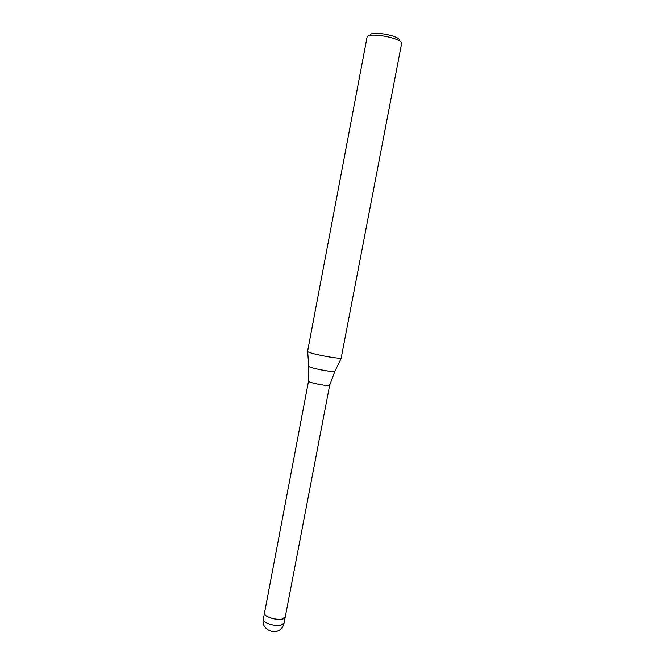 <?xml version="1.0" encoding="UTF-8"?>
<svg xmlns="http://www.w3.org/2000/svg" width="665" height="665" viewBox="0 0 665 665"><rect width="100%" height="100%" fill="white"/><g stroke="black" fill="none" stroke-linecap="round" stroke-linejoin="round"><path stroke-width="1" d="M329.69 385.093L329.449 385.318C327.463 386.415 308.128 382.541 308.527 381.136L308.535 381.062M285.252 616.954L284.919 617.685C282.326 621.85 263.032 617.436 264.495 613.03L308.535 381.078M341.178 358.019L341.178 358.019C338.177 359.233 306.224 352.866 307.587 351.328L367.03 37.348C366.964 31.903 399.964 37.365 401.693 43.109L341.178 358.019C338.41 359.175 308.444 353.364 307.662 351.519L308.751 366.066M399.607 40.075C397.986 34.962 368.909 30.44 370.131 35.469M284.088 623.055L285.252 616.987L282.201 619.049C275.942 620.669 263.365 616.364 264.495 613.03L263.34 619.098C260.597 630.462 277.779 636.762 282.933 626.255L284.088 623.055L281.029 625.167C274.77 626.829 262.201 622.49 263.34 619.098M335.01 371.07L334.736 371.369C332.483 372.466 309.416 367.978 308.768 366.315L308.527 381.136M285.252 616.987L329.69 385.118M329.665 385.168L334.902 371.303L341.378 357.953"/></g></svg>
